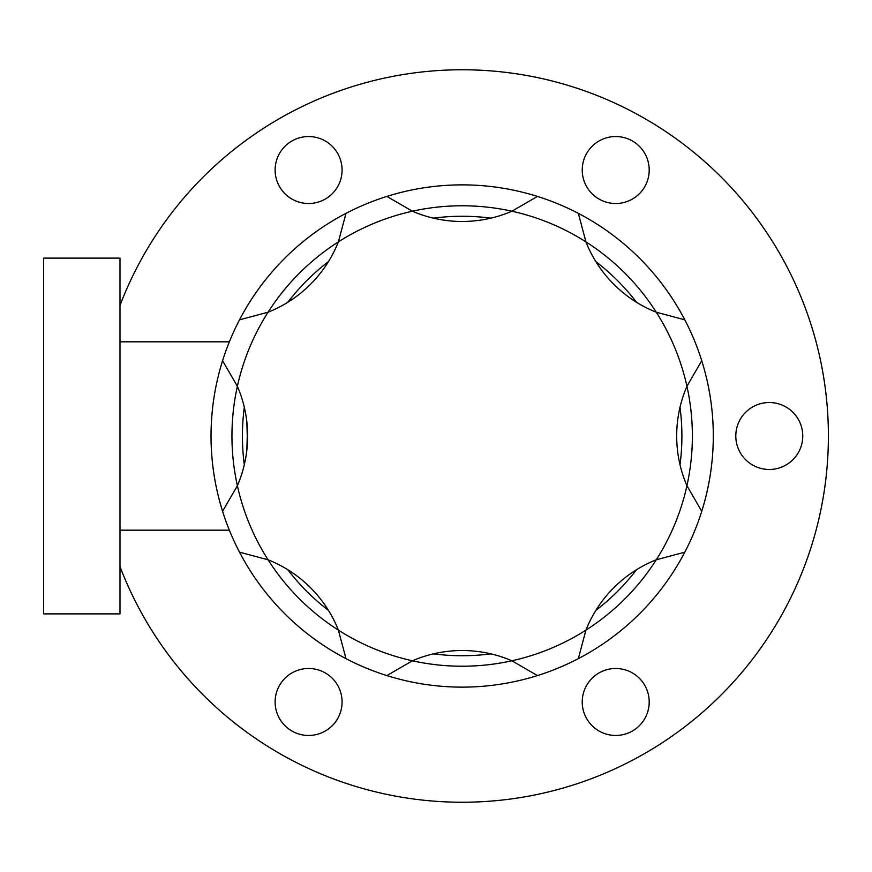 <?xml version="1.0" encoding="UTF-8"?>
<svg xmlns="http://www.w3.org/2000/svg" width="872" height="872" viewBox="0 0 872 872"><rect width="100%" height="100%" fill="white"/><g stroke="black" fill="none" stroke-linecap="round" stroke-linejoin="round"><path stroke-width="1.31" d="M43.6 258.112L43.6 613.888L119.987 613.888L119.987 258.112L43.6 258.112M119.987 566.571A366.24 366.24 0 0 0 828.4 436A366.24 366.24 0 0 0 119.987 305.429M342.086 701.971A33.485 33.485 0 0 1 291.858 730.976A33.485 33.485 0 0 1 291.858 672.977A33.485 33.485 0 0 1 342.086 701.971M342.086 170.029A33.485 33.485 0 0 1 291.858 199.023A33.485 33.485 0 0 1 291.858 141.024A33.485 33.485 0 0 1 342.086 170.029M649.204 170.029A33.485 33.485 0 0 1 598.977 199.023A33.485 33.485 0 0 1 598.977 141.024A33.485 33.485 0 0 1 649.204 170.029M802.763 436A33.485 33.485 0 0 1 752.536 464.994A33.485 33.485 0 0 1 752.536 407.006A33.485 33.485 0 0 1 802.763 436M649.204 701.971A33.485 33.485 0 0 1 598.977 730.976A33.485 33.485 0 0 1 598.977 672.977A33.485 33.485 0 0 1 649.204 701.971M222.578 360.714L237.38 386.285A125.568 125.568 0 0 1 237.38 485.715L222.578 511.286A251.136 251.136 0 0 0 239.517 552.172L268.064 559.78A125.568 125.568 0 0 1 338.38 630.096L345.988 658.643A251.136 251.136 0 0 0 386.874 675.582L412.445 660.78A125.568 125.568 0 0 1 511.875 660.78L537.446 675.582A251.136 251.136 0 0 0 578.332 658.643L585.94 630.096A125.568 125.568 0 0 1 656.256 559.78L684.803 552.172A251.136 251.136 0 0 0 701.742 511.286L686.94 485.715A125.568 125.568 0 0 1 686.94 386.285L701.742 360.714A251.136 251.136 0 0 0 684.803 319.828L656.256 312.22A125.568 125.568 0 0 1 585.94 241.904L578.332 213.357A251.136 251.136 0 0 0 537.446 196.418L511.875 211.22A125.568 125.568 0 0 1 412.445 211.22L386.874 196.418A251.136 251.136 0 0 0 345.988 213.357L338.38 241.904A125.568 125.568 0 0 1 268.064 312.22L239.517 319.828A251.136 251.136 0 0 0 222.578 511.286M246.46 418.734L246.569 419.574M247.474 429.384L246.831 450.323M246.46 453.266L246.569 452.426M247.474 442.616L246.831 421.677M237.38 485.715A230.208 230.208 0 0 0 692.368 436A230.208 230.208 0 0 0 237.38 386.285A230.208 230.208 0 0 0 237.38 485.715M444.894 665.565L447.565 665.75M470.956 666.044L474.368 665.881M476.483 665.761L479.426 665.565M479.426 206.435L477.18 206.283M474.368 206.119L471.796 205.999M452.524 205.999L449.952 206.119M447.14 206.283L444.894 206.435M680.007 407.235A219.744 219.744 0 0 1 680.007 464.765M636.549 569.699A219.744 219.744 0 0 1 595.859 610.389M490.925 653.847A219.744 219.744 0 0 1 433.395 653.847M328.461 610.389A219.744 219.744 0 0 1 287.771 569.699M244.313 464.765A219.744 219.744 0 0 1 244.313 407.235M287.771 302.301A219.744 219.744 0 0 1 328.461 261.611M433.395 218.153A219.744 219.744 0 0 1 490.925 218.153M595.859 261.611A219.744 219.744 0 0 1 636.549 302.301M701.742 511.286A251.136 251.136 0 0 0 701.742 360.714M684.803 319.828A251.136 251.136 0 0 0 578.332 213.357M537.446 196.418A251.136 251.136 0 0 0 386.874 196.418M345.988 213.357A251.136 251.136 0 0 0 239.517 319.828M239.517 552.172A251.136 251.136 0 0 0 345.988 658.643M386.874 675.582A251.136 251.136 0 0 0 537.446 675.582M578.332 658.643A251.136 251.136 0 0 0 684.803 552.172M119.987 530.176L229.347 530.176M119.987 341.824L229.347 341.824"/></g></svg>
